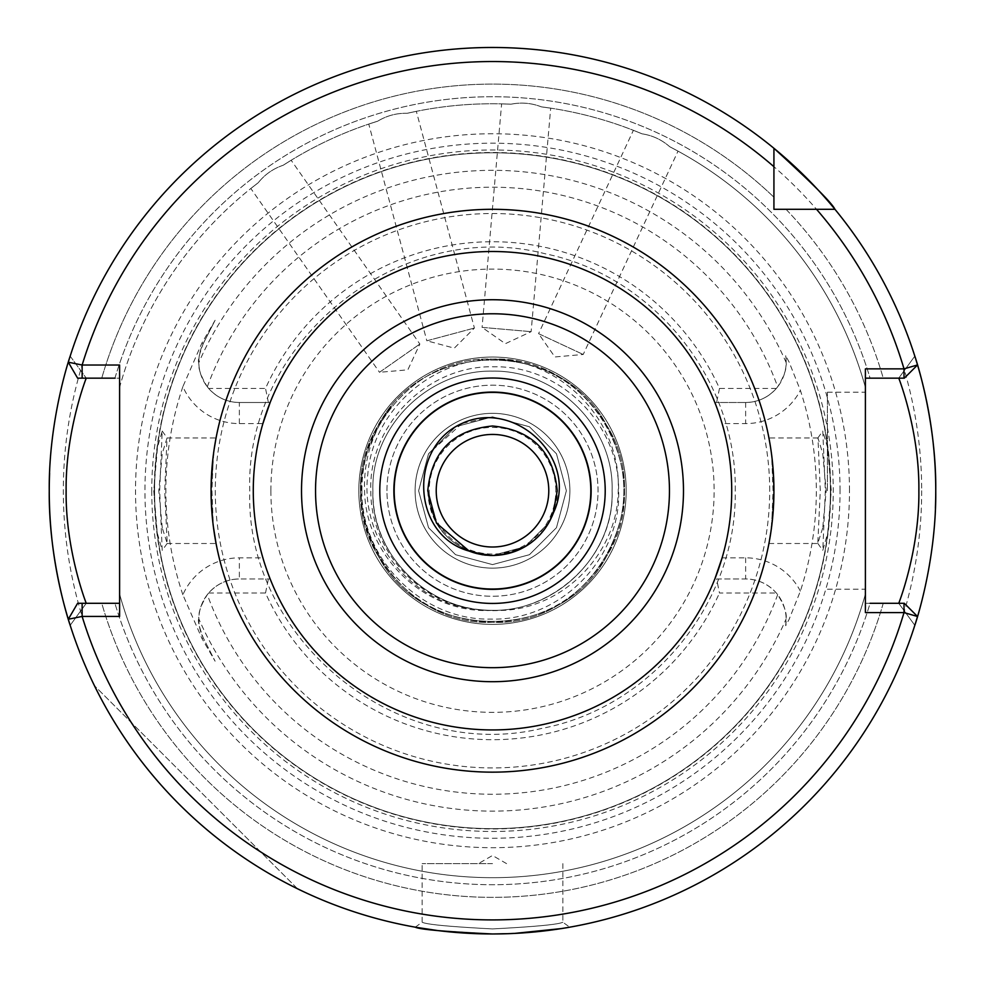 <?xml version="1.0" encoding="UTF-8"?>
<svg xmlns="http://www.w3.org/2000/svg" width="985" height="985" viewBox="0 0 985 985"><rect width="100%" height="100%" fill="white"/><g stroke="black" fill="none" stroke-linecap="round" stroke-linejoin="round"><path stroke-width="0.74" stroke-dasharray="4.92 3.69" d="M822.721 527.997L817.796 543.388L820.296 490.727L817.956 437.956L822.709 453.371L826.193 490.727L822.721 527.997M825.344 490.727L822.783 550.43L827.732 532.947L831.254 490.727L827.511 447.227L822.783 431.024L825.344 490.727M162.279 527.985L158.807 490.727L162.291 453.383L167.044 437.956L164.704 490.727L167.204 543.388L162.279 527.985M153.746 490.727L157.255 532.947L162.217 550.43L159.656 490.727L162.217 431.024L157.489 447.239L153.746 490.727M492.5 928.917L492.5 928.917C449.763 926.7 426.32 924.472 422.146 922.219C426.357 924.472 449.8 926.7 492.5 928.917C449.763 926.7 426.32 924.472 422.146 922.219C426.357 924.472 449.8 926.7 492.5 928.917C535.187 926.7 558.643 924.472 562.854 922.219C558.729 924.459 535.274 926.7 492.5 928.917C535.187 926.7 558.643 924.472 562.854 922.219C558.729 924.459 535.274 926.7 492.5 928.917M492.204 933.977L437.956 930.603M393.865 490.727A98.635 98.635 0 0 1 492.5 392.079A98.635 98.635 0 0 1 591.135 490.727A98.635 98.635 0 0 1 492.5 589.362A98.635 98.635 0 0 1 393.865 490.727M633.392 130.315L642.109 133.849L633.392 130.315L538.573 333.656L583.206 354.477L538.573 333.656L554.875 356.952L583.206 354.477L678.025 151.136L669.714 146.728C661.785 139.747 652.587 135.45 642.109 133.849C652.55 135.438 661.748 139.735 669.714 146.728L678.025 151.136M501.624 103.868L511.03 104.201L501.624 103.868L482.071 327.377L531.137 331.662L482.071 327.377L505.367 343.679L531.137 331.662L550.689 108.165L541.381 106.86C531.543 103.019 521.422 102.132 511.03 104.201C521.385 102.12 531.494 103.006 541.381 106.86L550.689 108.165M250.83 188.504L258.242 182.73L250.83 188.504L379.508 372.293L419.856 344.048L379.508 372.293L407.839 369.818L419.856 344.048L291.166 160.26L283.2 165.246C273.19 168.632 264.866 174.456 258.242 182.73C264.842 174.48 273.153 168.657 283.2 165.246L291.166 160.26M368.759 124.073L377.711 121.18L368.759 124.073L426.837 340.798L474.401 328.042L426.837 340.798L454.294 348.148L474.401 328.042L416.335 111.33L407.137 113.3C396.573 113.041 386.773 115.676 377.711 121.18C386.736 115.688 396.536 113.053 407.137 113.3L416.335 111.33M386.97 490.727A105.53 105.53 0 0 1 492.5 385.184A105.53 105.53 0 0 1 598.03 490.727A105.53 105.53 0 0 1 492.5 596.257A105.53 105.53 0 0 1 386.97 490.727A105.53 105.53 0 0 1 492.5 385.184A105.53 105.53 0 0 1 598.03 490.727A105.53 105.53 0 0 1 492.5 596.257A105.53 105.53 0 0 1 386.97 490.727M415.104 490.727A77.396 77.396 0 0 1 492.5 413.331A77.396 77.396 0 0 1 569.896 490.727A77.396 77.396 0 0 1 492.5 568.123A77.396 77.396 0 0 1 415.104 490.727A77.396 77.396 0 0 1 492.5 413.331A77.396 77.396 0 0 1 569.896 490.727A77.396 77.396 0 0 1 492.5 568.123A77.396 77.396 0 0 1 415.104 490.727M785.685 625.709L786.165 619.479A40.52 40.52 0 0 1 785.685 625.709L789.059 619.479L800.374 591.123A323.831 323.831 0 0 0 800.374 390.331L789.059 361.975L785.685 355.745A40.52 40.52 0 0 1 745.645 402.496C757.908 402.249 768.14 397.558 776.34 388.422A40.52 40.52 0 0 0 777.682 386.785C784.06 376.43 786.892 368.378 786.165 362.603L785.685 355.745A40.52 40.52 0 0 1 786.165 361.975M716.6 578.958L745.645 578.958A40.52 40.52 0 0 1 786.165 619.479L786.165 618.851C786.892 613.089 784.072 605.024 777.682 594.669A40.52 40.52 0 0 0 776.34 593.019C768.14 583.896 757.908 579.205 745.645 578.958L716.6 578.958L719.481 593.019L776.34 593.019M492.5 863.623L422.146 863.623L492.5 863.623M914.819 625.315A443.25 443.25 0 0 1 70.181 625.315L86.261 603.3L101.763 603.3A406.633 406.633 0 0 0 883.237 603.3L898.739 603.3L914.819 625.315L898.739 603.3L865.396 603.3L865.396 378.154L870.075 378.154L865.396 378.154L865.396 387.327L865.396 368.858M827.4 490.727L827.4 392.227L827.4 490.727M769.187 542.156L771.637 526.519L773.053 490.727L771.637 454.922L773.927 490.727L770.935 531.641M817.956 437.956L768.94 437.956L770.356 446.057M215.814 439.298L213.363 454.922L211.947 490.727L213.363 526.519A281.427 281.427 0 0 0 771.637 526.519M213.351 526.507L211.073 490.727L214.065 449.813M555.823 490.727A63.323 63.323 0 0 0 492.5 427.404A63.323 63.323 0 0 0 429.177 490.727A63.323 63.323 0 0 0 492.5 554.05A63.323 63.323 0 0 0 555.823 490.727M436.22 490.727A56.28 56.28 0 0 1 492.5 434.434A56.28 56.28 0 0 1 548.78 490.727A56.28 56.28 0 0 1 492.5 547.007A56.28 56.28 0 0 1 436.22 490.727M626.177 490.727A133.677 133.677 0 0 0 492.5 357.05A133.677 133.677 0 0 0 358.823 490.727A133.677 133.677 0 0 1 492.5 357.05A133.677 133.677 0 0 1 626.177 490.727A133.677 133.677 0 0 1 492.5 624.404A133.677 133.677 0 0 1 358.823 490.727A133.677 133.677 0 0 1 492.5 357.05A133.677 133.677 0 0 1 626.177 490.727A133.677 133.677 0 0 1 492.5 624.404A133.677 133.677 0 0 1 358.823 490.727A133.677 133.677 0 0 0 492.5 624.404A133.677 133.677 0 0 0 626.177 490.727M361.901 490.727C361.852 459.256 371.702 431.159 391.488 406.423C372.527 431.43 363.551 459.527 364.573 490.727C365.521 556.71 426.037 614.763 492.5 610.331A119.604 119.604 0 0 1 477.7 609.419C418.6 603.953 370.323 549.704 370.828 490.727C368.291 424.461 428.278 364.709 494.298 366.814C560.576 365.447 619.54 424.547 618.629 490.727C621.227 559.308 559.283 621.166 490.776 619.097C422.072 620.612 360.904 559.221 361.901 490.727M211.073 490.727A281.427 281.427 0 0 1 492.5 209.3A281.427 281.427 0 0 1 773.927 490.727A281.427 281.427 0 0 1 492.5 772.154A281.427 281.427 0 0 1 211.073 490.727A281.427 281.427 0 0 0 492.5 772.154A281.427 281.427 0 0 0 773.927 490.727M215.112 320.248L203.23 343.605L215.112 320.248L201.95 342.952L182.878 386.649A61.636 61.636 0 0 0 239.355 423.599L262.897 423.599A239.22 239.22 0 0 0 253.28 490.727A239.22 239.22 0 0 1 492.5 251.507A239.22 239.22 0 0 1 731.72 490.727A239.22 239.22 0 0 0 722.103 423.599L745.645 423.599A61.636 61.636 0 0 0 800.374 390.331M715.996 405.426L722.103 423.599M270.149 402.496L239.355 402.496L270.149 402.496A239.22 239.22 0 0 1 714.851 402.496L745.645 402.496L714.851 402.496M213.363 454.922A281.427 281.427 0 0 1 771.637 454.922A281.427 281.427 0 0 0 213.363 454.922M800.374 591.123A61.636 61.636 0 0 0 745.645 557.842L722.103 557.842A239.22 239.22 0 0 0 731.72 490.727A239.22 239.22 0 0 1 492.5 729.934A239.22 239.22 0 0 1 253.28 490.727A239.22 239.22 0 0 1 492.5 251.507A239.22 239.22 0 0 1 731.72 490.727A239.22 239.22 0 0 0 492.5 251.507A239.22 239.22 0 0 0 253.28 490.727A239.22 239.22 0 0 1 492.5 251.507A239.22 239.22 0 0 1 731.72 490.727A239.22 239.22 0 0 1 492.5 729.934A239.22 239.22 0 0 1 253.28 490.727A239.22 239.22 0 0 0 492.5 729.934A239.22 239.22 0 0 0 731.72 490.727A239.22 239.22 0 0 1 492.5 729.934A239.22 239.22 0 0 1 253.28 490.727A239.22 239.22 0 0 0 262.897 557.842L239.355 557.842A61.636 61.636 0 0 0 182.878 594.805L201.95 638.502L215.112 661.206L203.23 637.849L215.112 661.206M612.104 490.727C614.209 426.382 555.971 369.917 492.5 371.123C429.029 369.917 370.791 426.382 372.896 490.727C370.791 555.072 429.029 611.537 492.5 610.331C555.971 611.537 614.209 555.072 612.104 490.727C614.209 426.382 555.971 369.917 492.5 371.123C429.029 369.917 370.791 426.382 372.896 490.727C370.791 555.072 429.029 611.537 492.5 610.331C555.971 611.537 614.209 555.072 612.104 490.727C614.209 426.382 555.971 369.917 492.5 371.123C429.029 369.917 370.791 426.382 372.896 490.727C370.791 555.072 429.029 611.537 492.5 610.331C555.971 611.537 614.209 555.072 612.104 490.727C614.209 426.382 555.971 369.917 492.5 371.123C429.029 369.917 370.791 426.382 372.896 490.727C370.791 555.072 429.029 611.537 492.5 610.331C555.971 611.537 614.209 555.072 612.104 490.727C614.209 426.382 555.971 369.917 492.5 371.123C429.029 369.917 370.791 426.382 372.896 490.727C370.791 555.072 429.029 611.537 492.5 610.331C555.971 611.537 614.209 555.072 612.104 490.727C614.209 426.382 555.971 369.917 492.5 371.123C429.029 369.917 370.791 426.382 372.896 490.727C370.791 555.072 429.029 611.537 492.5 610.331C555.971 611.537 614.209 555.072 612.104 490.727C614.209 426.382 555.971 369.917 492.5 371.123C429.029 369.917 370.791 426.382 372.896 490.727C370.791 555.072 429.029 611.537 492.5 610.331C555.971 611.537 614.209 555.072 612.104 490.727C614.209 426.382 555.971 369.917 492.5 371.123C429.029 369.917 370.791 426.382 372.896 490.727C370.791 555.072 429.029 611.537 492.5 610.331C555.971 611.537 614.209 555.072 612.104 490.727C614.209 426.382 555.971 369.917 492.5 371.123C429.029 369.917 370.791 426.382 372.896 490.727C370.791 555.072 429.029 611.537 492.5 610.331C555.971 611.537 614.209 555.072 612.104 490.727C614.209 426.382 555.971 369.917 492.5 371.123C429.029 369.917 370.791 426.382 372.896 490.727C370.791 555.072 429.029 611.537 492.5 610.331C555.971 611.537 614.209 555.072 612.104 490.727C614.209 426.382 555.971 369.917 492.5 371.123C429.029 369.917 370.791 426.382 372.896 490.727C370.791 555.072 429.029 611.537 492.5 610.331C555.971 611.537 614.209 555.072 612.104 490.727C614.209 426.382 555.971 369.917 492.5 371.123C429.029 369.917 370.791 426.382 372.896 490.727C370.791 555.072 429.029 611.537 492.5 610.331C555.971 611.537 614.209 555.072 612.104 490.727C614.209 426.382 555.971 369.917 492.5 371.123C429.029 369.917 370.791 426.382 372.896 490.727C370.791 555.072 429.029 611.537 492.5 610.331C555.971 611.537 614.209 555.072 612.104 490.727C614.209 426.382 555.971 369.917 492.5 371.123C429.029 369.917 370.791 426.382 372.896 490.727C370.791 555.072 429.029 611.537 492.5 610.331C555.971 611.537 614.209 555.072 612.104 490.727C614.209 426.382 555.971 369.917 492.5 371.123C429.029 369.917 370.791 426.382 372.896 490.727C370.791 555.072 429.029 611.537 492.5 610.331C555.971 611.537 614.209 555.072 612.104 490.727C614.209 426.382 555.971 369.917 492.5 371.123C429.029 369.917 370.791 426.382 372.896 490.727C371.788 549.79 418.613 602.377 477.7 609.419C544.791 619.971 615.071 560.662 612.104 490.727M51.799 538.192A443.25 443.25 0 0 0 52.242 542.181M119.604 594.127A386.97 386.97 0 0 0 865.396 594.127A386.97 386.97 0 0 1 119.604 594.127A386.97 386.97 0 0 0 865.396 594.127L865.396 603.3L865.396 594.127A386.97 386.97 0 0 1 119.604 594.127L119.604 603.3L86.261 603.3L70.181 625.315A443.25 443.25 0 0 0 935.405 508.211M849.476 490.727A356.976 356.976 0 0 0 492.5 133.751A356.976 356.976 0 0 0 135.524 490.727A356.976 356.976 0 0 0 492.5 847.703A356.976 356.976 0 0 0 849.476 490.727M830.429 490.727A337.929 337.929 0 0 0 492.5 152.798A337.929 337.929 0 0 0 154.571 490.727A337.929 337.929 0 0 0 492.5 828.656A337.929 337.929 0 0 0 830.429 490.727A337.929 337.929 0 0 0 492.5 152.798A337.929 337.929 0 0 0 154.571 490.727A337.929 337.929 0 0 0 492.5 828.656A337.929 337.929 0 0 0 830.429 490.727A337.929 337.929 0 0 1 492.5 828.656A337.929 337.929 0 0 1 154.571 490.727A337.929 337.929 0 0 0 492.5 828.656A337.929 337.929 0 0 0 830.429 490.727M151.752 490.727A340.748 340.748 0 0 0 492.5 831.475A340.748 340.748 0 0 0 833.248 490.727A340.748 340.748 0 0 0 492.5 149.979A340.748 340.748 0 0 0 151.752 490.727M182.878 386.649A326.651 326.651 0 0 0 182.878 594.805M198.835 618.851C197.603 620.156 199.069 626.485 203.23 637.849A40.52 40.52 0 0 1 239.355 578.958C227.092 579.205 216.86 583.896 208.66 593.019A40.52 40.52 0 0 0 207.318 594.669C200.94 605.012 198.108 613.076 198.835 618.851A320.396 320.396 0 0 0 786.165 618.851M297.568 888.815A443.25 443.25 0 0 1 94.412 685.659A443.25 443.25 0 0 0 297.568 888.815L94.412 685.659L297.568 888.815M508.999 933.669L514.33 933.435M561.548 928.559L563.851 928.19M568.357 927.439L566.757 927.71M560.97 928.658L556.71 929.298M539.189 931.514L535.434 931.896M522.407 932.967L492.5 933.977M427.773 490.727C431.602 451.413 453.186 429.842 492.5 426C531.814 429.842 553.398 451.413 557.227 490.727C559.246 534.67 508.728 568.468 469.131 551.083L492.5 555.454L524.87 546.786L548.559 523.084L553.139 513.37A64.727 64.727 0 0 1 469.131 551.083L492.5 555.454L524.87 546.786L548.559 523.084L553.139 513.37L548.559 523.084L524.87 546.786L492.5 555.454L469.131 551.083L492.5 555.454L524.87 546.786L548.559 523.084L553.139 513.37L548.559 523.084L524.87 546.786L492.5 555.454L469.131 551.083L492.5 555.454L524.87 546.786L548.559 523.084L553.139 513.37L548.559 523.084L524.87 546.786L492.5 555.454L469.131 551.083L492.5 555.454L524.87 546.786L548.559 523.084L553.139 513.37L548.559 523.084L524.87 546.786L492.5 555.454L469.131 551.083L492.5 555.454L524.87 546.786L548.559 523.084L553.139 513.37L548.559 523.084L524.87 546.786L492.5 555.454L469.131 551.083L492.5 555.454L524.87 546.786L548.559 523.084L553.139 513.37L548.559 523.084L524.87 546.786L492.5 555.454L469.131 551.083L492.5 555.454L524.87 546.786L548.559 523.084L553.139 513.37L548.559 523.084L524.87 546.786L492.5 555.454L469.131 551.083C442.745 539.349 428.955 519.218 427.773 490.727C431.602 451.413 453.186 429.842 492.5 426C531.814 429.842 553.398 451.413 557.227 490.727C553.398 530.041 531.814 551.612 492.5 555.454C453.186 551.612 431.602 530.041 427.773 490.727C431.602 451.413 453.186 429.842 492.5 426C531.814 429.842 553.398 451.413 557.227 490.727C553.398 530.041 531.814 551.612 492.5 555.454C453.186 551.612 431.602 530.041 427.773 490.727C431.602 451.413 453.186 429.842 492.5 426C531.814 429.842 553.398 451.413 557.227 490.727C553.398 530.041 531.814 551.612 492.5 555.454C453.186 551.612 431.602 530.041 427.773 490.727C431.602 451.413 453.186 429.842 492.5 426C531.814 429.842 553.398 451.413 557.227 490.727C553.398 530.041 531.814 551.612 492.5 555.454C453.186 551.612 431.602 530.041 427.773 490.727C431.602 451.413 453.186 429.842 492.5 426C531.814 429.842 553.398 451.413 557.227 490.727C553.398 530.041 531.814 551.612 492.5 555.454C453.186 551.612 431.602 530.041 427.773 490.727C431.602 451.413 453.186 429.842 492.5 426C531.814 429.842 553.398 451.413 557.227 490.727C553.398 530.041 531.814 551.612 492.5 555.454C453.186 551.612 431.602 530.041 427.773 490.727C431.602 451.413 453.186 429.842 492.5 426C531.814 429.842 553.398 451.413 557.227 490.727C553.398 530.041 531.814 551.612 492.5 555.454C453.186 551.612 431.602 530.041 427.773 490.727C431.602 451.413 453.186 429.842 492.5 426C531.814 429.842 553.398 451.413 557.227 490.727C553.398 530.041 531.814 551.612 492.5 555.454C453.186 551.612 431.602 530.041 427.773 490.727C431.602 451.413 453.186 429.842 492.5 426C531.814 429.842 553.398 451.413 557.227 490.727C553.398 530.041 531.814 551.612 492.5 555.454C453.186 551.612 431.602 530.041 427.773 490.727C431.602 451.413 453.186 429.842 492.5 426C531.814 429.842 553.398 451.413 557.227 490.727C553.398 530.041 531.814 551.612 492.5 555.454C453.186 551.612 431.602 530.041 427.773 490.727C431.602 451.413 453.186 429.842 492.5 426C531.814 429.842 553.398 451.413 557.227 490.727C553.398 530.041 531.814 551.612 492.5 555.454C453.186 551.612 431.602 530.041 427.773 490.727C431.602 451.413 453.186 429.842 492.5 426C531.814 429.842 553.398 451.413 557.227 490.727C553.398 530.041 531.814 551.612 492.5 555.454C453.186 551.612 431.602 530.041 427.773 490.727C431.602 451.413 453.186 429.842 492.5 426C531.814 429.842 553.398 451.413 557.227 490.727C553.398 530.041 531.814 551.612 492.5 555.454C453.186 551.612 431.602 530.041 427.773 490.727C431.602 451.413 453.186 429.842 492.5 426C531.814 429.842 553.398 451.413 557.227 490.727C553.398 530.041 531.814 551.612 492.5 555.454C453.186 551.612 431.602 530.041 427.773 490.727M553.225 513.136L557.227 490.727M394.185 490.727A98.315 98.315 0 0 1 492.5 392.412A98.315 98.315 0 0 1 590.815 490.727A98.315 98.315 0 0 1 492.5 589.042A98.315 98.315 0 0 1 394.185 490.727M669.714 146.728A386.97 386.97 0 0 1 865.396 387.327A386.97 386.97 0 0 0 669.714 146.728M119.604 387.327L119.604 378.154L119.604 387.327A386.97 386.97 0 0 1 258.242 182.73A386.97 386.97 0 0 0 119.604 387.327M283.2 165.246A386.97 386.97 0 0 1 377.711 121.18A386.97 386.97 0 0 0 283.2 165.246M407.137 113.3A386.97 386.97 0 0 1 511.03 104.201A386.97 386.97 0 0 0 407.137 113.3M541.381 106.86A386.97 386.97 0 0 1 642.109 133.849A386.97 386.97 0 0 0 541.381 106.86M786.005 209.3L816.528 209.3L786.005 209.3A406.633 406.633 0 0 1 883.237 378.154L904.328 378.154L917.528 364.955A443.25 443.25 0 0 0 834.948 209.3A443.25 443.25 0 0 1 917.528 364.955A443.25 443.25 0 0 0 834.948 209.3L786.005 209.3A406.633 406.633 0 0 1 883.237 378.154L870.075 378.154A394 394 0 0 0 114.925 378.154L101.763 378.154L119.604 378.154L119.604 365.029M776.34 388.422L719.481 388.422A248.959 248.959 0 0 0 265.519 388.422L208.66 388.422C216.86 397.558 227.092 402.249 239.355 402.496A40.52 40.52 0 0 1 203.23 343.605C199.069 354.982 197.603 361.31 198.835 362.603C198.108 368.365 200.928 376.43 207.318 386.785A40.52 40.52 0 0 0 208.66 388.422M268.4 402.496L265.519 388.422M719.481 388.422L716.6 402.496M70.181 356.139L86.261 378.154L70.181 356.139A443.25 443.25 0 0 1 773.927 148.279L773.927 197.222L773.927 148.279A443.25 443.25 0 0 0 49.595 473.243A443.25 443.25 0 0 1 773.927 148.279A443.25 443.25 0 0 0 68.297 362.197L77.606 378.154L119.604 378.154L119.604 616.425M834.948 209.3A443.25 443.25 0 0 1 914.819 356.139L898.739 378.154L865.396 378.154M114.925 378.154A394 394 0 0 1 870.075 378.154L898.739 378.154L914.819 356.139L898.739 378.154M101.763 378.154A406.633 406.633 0 0 1 773.927 197.222A406.633 406.633 0 0 0 101.763 378.154M773.927 148.279L773.927 197.222M917.528 616.499A443.25 443.25 0 0 1 68.297 619.245L77.606 603.3L101.763 603.3A406.633 406.633 0 0 0 883.237 603.3L904.328 603.3L917.528 616.499M865.396 612.596L865.396 603.3L870.075 603.3A394 394 0 0 1 114.925 603.3A394 394 0 0 0 870.075 603.3M208.66 593.019L265.519 593.019A248.959 248.959 0 0 0 719.481 593.019M933.201 443.25A443.25 443.25 0 0 0 932.758 439.273A443.25 443.25 0 0 1 933.201 443.25M492.5 610.331C558.692 613.987 618.26 555.663 618.223 490.062C621.264 424.4 566.252 363.97 500.786 359.414C435.148 355.548 373.019 408.947 367.799 474.314C359.648 539.546 411.41 604.901 477.7 609.419A119.604 119.604 0 0 0 492.5 610.331M167.044 543.498L216.06 543.498L214.644 535.397M269.003 576.028L262.897 557.842M714.851 578.958A239.22 239.22 0 0 1 270.149 578.958L239.355 578.958L270.149 578.958M265.519 593.019L268.4 578.958M391.488 406.423C357.001 444.678 350.857 511.744 378.56 556.513C423.316 642.996 561.684 642.996 606.44 556.513C629.711 512.656 629.711 468.798 606.44 424.941C561.684 338.458 423.316 338.458 378.56 424.941C326.035 506.943 395.219 626.78 492.5 622.298C589.781 626.78 658.965 506.943 606.44 424.941C561.684 338.458 423.316 338.458 378.56 424.941C355.289 468.798 355.289 512.656 378.56 556.513C404.909 598.585 442.881 620.513 492.5 622.298C589.781 626.78 658.965 506.943 606.44 424.941C580.091 382.869 542.119 360.941 492.5 359.156C395.219 354.674 326.035 474.499 378.56 556.513C404.909 598.585 442.881 620.513 492.5 622.298C589.781 626.78 658.965 506.943 606.44 424.941C561.684 338.458 423.316 338.458 378.56 424.941C326.035 506.943 395.219 626.78 492.5 622.298C542.119 620.513 580.091 598.585 606.44 556.513C658.965 474.499 589.781 354.674 492.5 359.156C395.219 354.674 326.035 474.499 378.56 556.513C404.909 598.585 442.881 620.513 492.5 622.298C542.119 620.513 580.091 598.585 606.44 556.513C658.965 474.499 589.781 354.674 492.5 359.156C395.219 354.674 326.035 474.499 378.56 556.513C423.316 642.996 561.684 642.996 606.44 556.513C629.711 512.656 629.711 468.798 606.44 424.941C561.684 338.458 423.316 338.458 378.56 424.941C326.035 506.943 395.219 626.78 492.5 622.298C589.781 626.78 658.965 506.943 606.44 424.941C580.091 382.869 542.119 360.941 492.5 359.156C395.219 354.674 326.035 474.499 378.56 556.513C423.316 642.996 561.684 642.996 606.44 556.513C656.503 477.417 595.396 361.52 500.786 359.414M469.131 551.083C411.422 535.175 408.307 446.931 462.014 423.439C515.155 398.371 579.746 459.392 553.139 513.37M462.014 423.439L428.524 453.789L418.625 490.727L428.524 527.664L455.562 554.703L492.5 564.602L529.438 554.703L556.476 527.664L566.375 490.727L556.476 453.789L529.438 426.751L492.5 416.852L455.562 426.751L428.524 453.789L418.625 490.727L428.524 527.664L455.562 554.703L492.5 564.602L529.438 554.703L556.476 527.664L566.375 490.727L556.476 453.789L529.438 426.751L492.5 416.852L455.562 426.751L428.524 453.789L418.625 490.727L428.524 527.664L455.562 554.703L492.5 564.602L529.438 554.703L556.476 527.664L566.375 490.727L556.476 453.789L529.438 426.751L492.5 416.852L455.562 426.751L428.524 453.789L418.625 490.727L428.524 527.664L455.562 554.703L492.5 564.602L529.438 554.703L556.476 527.664L566.375 490.727L556.476 453.789L529.438 426.751L492.5 416.852L455.562 426.751L428.524 453.789L418.625 490.727L428.524 527.664L455.562 554.703L492.5 564.602L529.438 554.703L556.476 527.664L566.375 490.727L556.476 453.789L529.438 426.751L492.5 416.852L455.562 426.751L428.524 453.789L418.625 490.727L428.524 527.664L455.562 554.703L492.5 564.602L529.438 554.703L556.476 527.664L566.375 490.727L556.476 453.789L529.438 426.751L492.5 416.852L455.562 426.751L428.524 453.789L418.625 490.727L428.524 527.664L455.562 554.703L492.5 564.602L529.438 554.703L556.476 527.664L566.375 490.727L556.476 453.789L529.438 426.751L492.5 416.852L455.562 426.751L428.524 453.789L418.625 490.727L428.524 527.664L455.562 554.703L492.5 564.602L529.438 554.703L556.476 527.664L566.375 490.727L556.476 453.789L529.438 426.751L492.5 416.852L455.562 426.751L428.524 453.789L418.625 490.727L428.524 527.664L455.562 554.703L492.5 564.602L529.438 554.703L556.476 527.664L566.375 490.727L556.476 453.789L529.438 426.751L492.5 416.852L455.562 426.751L428.524 453.789L418.625 490.727L428.524 527.664L455.562 554.703L492.5 564.602L529.438 554.703L556.476 527.664L566.375 490.727L556.476 453.789L529.438 426.751L492.5 416.852L455.562 426.751L428.524 453.789L418.625 490.727L428.524 527.664L455.562 554.703L492.5 564.602L529.438 554.703L556.476 527.664L566.375 490.727L556.476 453.789L529.438 426.751L492.5 416.852L455.562 426.751L428.524 453.789L418.625 490.727L428.524 527.664L455.562 554.703L492.5 564.602L529.438 554.703L556.476 527.664L566.375 490.727L556.476 453.789L529.438 426.751L492.5 416.852L455.562 426.751L428.524 453.789L418.625 490.727L428.524 527.664L455.562 554.703L492.5 564.602L529.438 554.703L556.476 527.664L566.375 490.727L556.476 453.789L529.438 426.751L492.5 416.852L455.562 426.751L428.524 453.789L418.625 490.727L428.524 527.664L455.562 554.703L492.5 564.602L529.438 554.703L556.476 527.664L566.375 490.727L556.476 453.789L529.438 426.751L492.5 416.852L455.562 426.751L428.524 453.789L418.625 490.727L428.524 527.664L455.562 554.703L492.5 564.602L529.438 554.703L556.476 527.664L566.375 490.727L556.476 453.789L529.438 426.751L492.5 416.852L462.014 423.439M745.645 402.496L745.645 423.599M745.645 557.842L745.645 578.958A40.52 40.52 0 0 1 786.165 619.479M769.704 490.727A277.204 277.204 0 0 0 492.5 213.523A277.204 277.204 0 0 0 215.296 490.727A277.204 277.204 0 0 0 492.5 767.931A277.204 277.204 0 0 0 769.704 490.727M270.875 490.727A221.625 221.625 0 0 1 492.5 269.102A221.625 221.625 0 0 1 714.125 490.727A221.625 221.625 0 0 1 492.5 712.352A221.625 221.625 0 0 1 270.875 490.727M921.677 490.727A429.177 429.177 0 0 1 492.5 919.904A429.177 429.177 0 0 1 63.323 490.727A429.177 429.177 0 0 1 492.5 61.55A429.177 429.177 0 0 1 921.677 490.727M253.28 490.727A239.22 239.22 0 0 0 492.5 729.934A239.22 239.22 0 0 0 731.72 490.727M840.045 490.727A347.545 347.545 0 0 0 492.5 143.182A347.545 347.545 0 0 0 144.955 490.727A347.545 347.545 0 0 0 492.5 838.272A347.545 347.545 0 0 0 840.045 490.727M830.724 490.727A338.224 338.224 0 0 0 492.5 152.503A338.224 338.224 0 0 0 154.276 490.727A338.224 338.224 0 0 0 492.5 828.939A338.224 338.224 0 0 0 830.724 490.727M207.318 386.785A303.54 303.54 0 0 1 777.682 386.785M786.165 362.603A320.396 320.396 0 0 0 198.835 362.603M777.682 594.669A303.54 303.54 0 0 1 207.318 594.669M239.355 423.599L239.355 402.496A40.52 40.52 0 0 1 203.23 343.605L201.95 342.952M201.95 638.502L203.23 637.849A40.52 40.52 0 0 1 239.355 578.958L239.355 557.842M817.796 543.388L822.783 550.43M162.217 431.024L167.204 438.066M415.264 927.193L422.146 922.219L422.146 863.623M506.573 863.623L492.5 855.497L478.427 863.623M827.4 392.227L865.396 392.227M167.044 437.956L216.06 437.956M735.229 490.727C737.199 380.161 653.781 276.034 545.456 253.834C400.439 216.134 244.612 340.97 249.771 490.727C244.76 639.019 397.546 763.387 541.725 728.42C651.725 707.735 737.285 602.635 735.229 490.727M768.94 543.498L817.956 543.498M827.4 589.227L865.396 589.227M562.854 863.623L562.854 922.219L569.736 927.193M167.204 543.388L162.217 550.43M817.796 438.066L822.783 431.024"/><path stroke-width="1.48" d="M508.999 933.669L492.5 933.977C445.577 931.736 419.832 929.471 415.264 927.193C419.795 929.471 445.54 931.724 492.5 933.977L492.204 933.977M437.956 930.603L415.264 927.193M393.865 490.727A98.635 98.635 0 0 0 492.5 589.362A98.635 98.635 0 0 0 591.135 490.727A98.635 98.635 0 0 0 492.5 392.079A98.635 98.635 0 0 0 393.865 490.727A98.635 98.635 0 0 1 492.5 392.079A98.635 98.635 0 0 1 591.135 490.727M394.185 490.727A98.315 98.315 0 0 1 492.5 392.412A98.315 98.315 0 0 1 590.815 490.727A98.315 98.315 0 0 1 492.5 589.042A98.315 98.315 0 0 1 394.185 490.727M898.739 603.3C898.295 604.642 919.584 551.071 918.87 490.727C919.608 430.519 898.271 376.713 898.739 378.154M770.356 446.057L768.94 437.956M214.065 449.813L215.814 439.298M714.851 402.496L715.996 405.426M262.897 423.599L270.149 402.496M436.22 490.727A56.28 56.28 0 0 1 492.5 434.434A56.28 56.28 0 0 1 548.78 490.727A56.28 56.28 0 0 1 492.5 547.007A56.28 56.28 0 0 1 436.22 490.727M52.242 542.181A443.25 443.25 0 0 0 70.181 625.315C70.612 626.829 48.524 563.001 49.25 490.727A443.25 443.25 0 0 0 51.799 538.192M935.405 508.211A443.25 443.25 0 0 0 935.75 490.727C936.452 563.186 914.412 626.694 914.819 625.315M253.28 490.727A239.22 239.22 0 0 0 492.5 729.934A239.22 239.22 0 0 0 731.72 490.727A239.22 239.22 0 0 0 492.5 251.507A239.22 239.22 0 0 0 253.28 490.727M514.33 933.435L561.548 928.559M563.851 928.19L568.357 927.439M566.757 927.71L560.97 928.658M556.71 929.298L539.189 931.514M535.434 931.896L522.407 932.967M557.227 490.727C553.398 451.413 531.814 429.842 492.5 426C453.186 429.842 431.602 451.413 427.773 490.727L436.441 523.084L469.131 551.083A64.727 64.727 0 0 0 553.139 513.37L557.227 490.727C553.398 451.413 531.814 429.842 492.5 426C453.186 429.842 431.602 451.413 427.773 490.727L436.441 523.084L469.131 551.083L436.441 523.084L427.773 490.727L436.441 523.084L469.131 551.083L436.441 523.084L427.773 490.727L436.441 523.084L469.131 551.083L436.441 523.084L427.773 490.727L436.441 523.084L469.131 551.083L436.441 523.084L427.773 490.727L436.441 523.084L469.131 551.083L436.441 523.084L427.773 490.727L436.441 523.084L469.131 551.083L436.441 523.084L427.773 490.727L436.441 523.084L469.131 551.083L436.441 523.084L427.773 490.727C431.602 451.413 453.186 429.842 492.5 426C531.814 429.842 553.398 451.413 557.227 490.727C553.398 451.413 531.814 429.842 492.5 426C453.186 429.842 431.602 451.413 427.773 490.727C431.602 451.413 453.186 429.842 492.5 426C531.814 429.842 553.398 451.413 557.227 490.727C553.398 451.413 531.814 429.842 492.5 426C453.186 429.842 431.602 451.413 427.773 490.727C431.602 451.413 453.186 429.842 492.5 426C531.814 429.842 553.398 451.413 557.227 490.727C553.398 451.413 531.814 429.842 492.5 426C453.186 429.842 431.602 451.413 427.773 490.727C431.602 451.413 453.186 429.842 492.5 426C531.814 429.842 553.398 451.413 557.227 490.727C553.398 451.413 531.814 429.842 492.5 426C453.186 429.842 431.602 451.413 427.773 490.727C431.602 451.413 453.186 429.842 492.5 426C531.814 429.842 553.398 451.413 557.227 490.727C553.398 451.413 531.814 429.842 492.5 426C453.186 429.842 431.602 451.413 427.773 490.727C431.602 451.413 453.186 429.842 492.5 426C531.814 429.842 553.398 451.413 557.227 490.727C553.398 451.413 531.814 429.842 492.5 426C453.186 429.842 431.602 451.413 427.773 490.727C431.602 451.413 453.186 429.842 492.5 426C531.814 429.842 553.398 451.413 557.227 490.727L553.225 513.136M773.927 197.222L773.927 209.3L834.948 209.3A443.25 443.25 0 0 0 773.927 148.279C811.615 182.644 831.956 202.984 834.948 209.3A443.25 443.25 0 0 0 68.297 362.197L82.137 365.029L82.137 378.154L114.925 378.154M49.25 490.727A443.25 443.25 0 0 1 49.595 473.243A443.25 443.25 0 0 0 49.25 490.727C48.548 418.268 70.588 354.76 70.181 356.139M914.819 356.139C914.388 354.625 936.476 418.453 935.75 490.727A443.25 443.25 0 0 0 933.201 443.25A443.25 443.25 0 0 1 935.75 490.727M773.927 148.279L773.927 166.699A429.177 429.177 0 0 0 82.137 365.029L119.604 365.029L119.604 616.425L82.137 616.425L68.297 619.245A443.25 443.25 0 0 0 917.528 616.499L904.008 612.596L865.396 612.596L865.396 368.858L904.008 368.858L917.528 364.955A443.25 443.25 0 0 0 834.948 209.3L816.528 209.3L834.948 209.3M773.927 166.699L773.927 209.3L786.005 209.3M870.075 603.3L904.328 603.3L917.528 616.499A443.25 443.25 0 0 1 68.297 619.245L77.606 603.3L119.604 603.3L119.604 594.127M917.528 364.955A443.25 443.25 0 0 1 932.758 439.273A443.25 443.25 0 0 0 917.528 364.955L904.328 378.154L865.396 378.154M770.935 531.641L769.187 542.156M213.363 526.519L216.06 543.498M214.644 535.397L213.351 526.507M270.149 578.958L269.003 576.028M722.103 557.842L714.851 578.958M82.137 378.154L77.606 378.154L68.297 362.197M86.261 378.154C86.705 376.812 65.392 430.445 66.13 490.838C65.416 550.997 86.729 604.741 86.261 603.3M82.137 603.3L82.137 616.425A429.177 429.177 0 0 0 904.008 612.596L904.008 603.3M904.008 378.154L904.008 368.858A429.177 429.177 0 0 0 816.528 209.3M553.139 513.37C579.685 459.466 515.352 398.383 462.014 423.439C408.344 446.882 411.385 535.175 469.131 551.083M605.209 490.727A112.709 112.709 0 0 1 492.5 603.436A112.709 112.709 0 0 1 379.791 490.727A112.709 112.709 0 0 1 492.5 378.018A112.709 112.709 0 0 1 605.209 490.727M683.479 490.727A190.979 190.979 0 0 1 492.5 681.706A190.979 190.979 0 0 1 301.521 490.727A190.979 190.979 0 0 1 492.5 299.736A190.979 190.979 0 0 1 683.479 490.727M315.545 490.727A176.955 176.955 0 0 0 492.5 667.682A176.955 176.955 0 0 0 669.455 490.727A176.955 176.955 0 0 0 492.5 313.772A176.955 176.955 0 0 0 315.545 490.727M211.073 490.727A281.427 281.427 0 0 1 492.5 209.3A281.427 281.427 0 0 1 773.927 490.727A281.427 281.427 0 0 1 492.5 772.154A281.427 281.427 0 0 1 211.073 490.727"/></g></svg>
